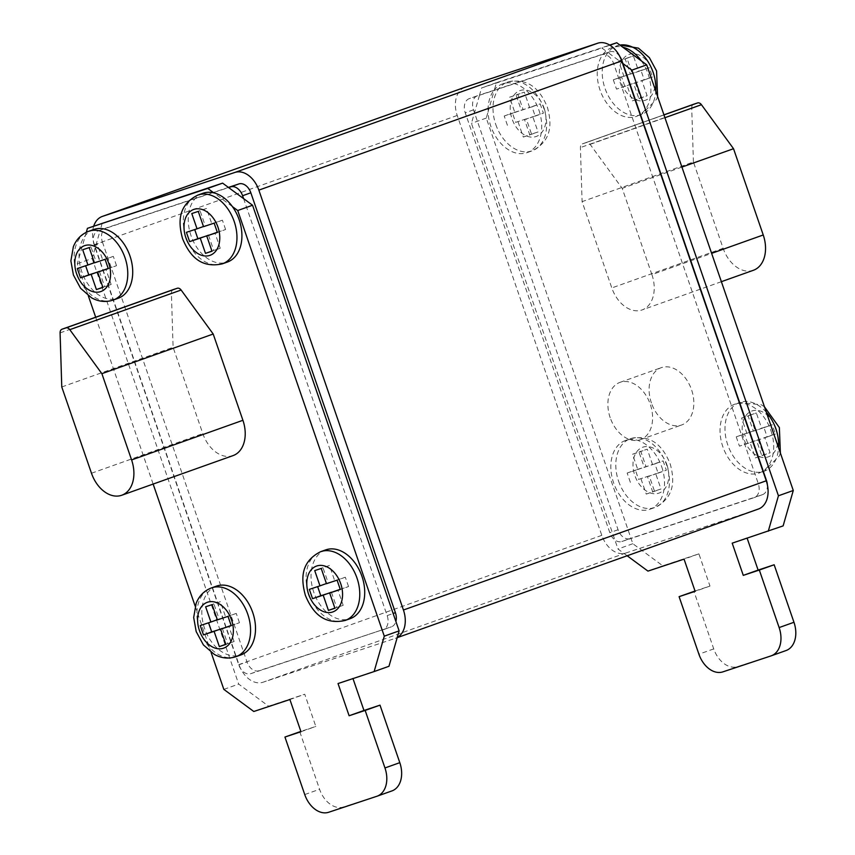 <?xml version="1.0" encoding="UTF-8"?>
<svg xmlns="http://www.w3.org/2000/svg" width="855" height="855" viewBox="0 0 855 855"><rect width="100%" height="100%" fill="white"/><g stroke="black" fill="none" stroke-linecap="round" stroke-linejoin="round"><path stroke-width="0.64" stroke-dasharray="4.28 3.21" d="M651.414 402.972A30.417 21.129 70.4 0 1 661.268 367.661A30.417 21.129 70.4 0 1 691.524 389.666A30.417 21.129 70.4 0 1 681.67 424.967A30.417 21.129 70.4 0 1 651.414 402.972M610.181 417.657A30.417 21.129 70.4 0 1 620.035 382.345A30.417 21.129 70.4 0 1 650.292 404.351A30.417 21.129 70.4 0 1 640.448 439.652A30.417 21.129 70.4 0 1 610.181 417.657M641.41 60.94A36.498 25.351 70.4 0 1 648.143 74.032A36.498 25.351 70.4 0 1 636.323 116.408A36.498 25.351 70.4 0 1 600.018 89.999A36.498 25.351 70.4 0 1 611.838 47.634A36.498 25.351 70.4 0 1 622.782 47.185M770.943 430.653A36.498 25.351 70.4 0 1 759.122 473.018A36.498 25.351 70.4 0 1 722.806 446.62A36.498 25.351 70.4 0 1 734.627 404.244A36.498 25.351 70.4 0 1 770.943 430.653M661.749 466.873A36.498 25.351 70.4 0 1 649.928 509.238A36.498 25.351 70.4 0 1 613.612 482.84A36.498 25.351 70.4 0 1 625.433 440.475A36.498 25.351 70.4 0 1 661.749 466.873M538.949 110.263A36.498 25.351 70.4 0 1 527.129 152.628A36.498 25.351 70.4 0 1 490.823 126.23A36.498 25.351 70.4 0 1 488.077 111.802L494.393 89.775A36.498 25.351 70.4 0 1 502.644 83.854A36.498 25.351 70.4 0 1 538.949 110.263M86.302 232.293L79.077 257.473A36.498 25.351 -109.6 0 0 81.824 271.89A36.498 25.351 -109.6 0 0 118.129 298.299M216.433 586.135A36.498 25.351 -109.6 0 0 204.612 628.511A36.498 25.351 -109.6 0 0 240.928 654.909M325.627 549.915A36.498 25.351 -109.6 0 0 313.806 592.28A36.498 25.351 -109.6 0 0 350.123 618.689M202.838 193.305A36.498 25.351 -109.6 0 0 191.018 235.67A36.498 25.351 -109.6 0 0 227.323 262.079M651.916 274.626A30.417 21.129 70.4 0 1 642.062 309.938A30.417 21.129 70.4 0 1 611.806 287.932L582.095 201.652L580.406 147.584A4.863 3.377 70.4 0 1 582.351 143.886A4.863 3.377 70.4 0 1 582.405 143.875L586.252 142.593A4.863 3.377 70.4 0 1 590.121 144.356L622.205 188.346L651.916 274.626L711.627 253.358M783.127 525.9L747.142 538.201M771.007 655.903L737.715 666.579A24.335 16.897 70.4 0 1 713.743 648.902L693.939 591.382M695.03 591.019L709.981 586.06L698.898 553.848L662.796 565.818L632.839 543.716L486.281 118.086L488.077 111.802A36.498 25.351 70.4 0 1 494.393 89.775L496.434 82.668L609.722 45.091M173.298 289.578A4.863 3.377 -109.6 0 0 171.406 293.244L173.095 347.322L202.806 433.603A30.417 21.129 -109.6 0 0 233.062 455.597M93.644 229.525A36.498 25.351 -109.6 0 0 85.393 235.446A36.498 25.351 -109.6 0 0 79.077 257.473L77.281 263.746L88.289 295.734M95.685 317.216L153.141 484.069M195.175 606.142L211.078 652.344M619.789 56.451A12.162 8.454 -109.6 0 0 609.914 51.792L607.916 52.454L622.889 63.516M627.164 555.771L617.994 549.006L471.436 123.366L479.559 95.033L477.55 95.707A12.162 8.454 -109.6 0 0 477.432 95.749A12.162 8.454 -109.6 0 0 473.488 109.868L618.069 529.747A12.162 8.454 -109.6 0 0 630.05 538.597L621.809 541.525A12.162 8.454 -109.6 0 1 609.829 532.686L465.248 112.807A12.162 8.454 -109.6 0 1 469.181 98.678A12.162 8.454 -109.6 0 1 469.31 98.635L601.674 54.731A12.162 8.454 -109.6 0 1 613.655 63.569L758.235 483.46A12.162 8.454 70.4 0 1 754.292 497.578A12.162 8.454 70.4 0 1 754.174 497.621L621.809 541.525M77.281 263.746L92.116 258.467L95.162 247.843L94.178 244.968A12.162 8.454 70.4 0 1 98.111 230.839A12.162 8.454 70.4 0 1 98.24 230.797L100.238 230.134L95.162 247.843L238.759 664.848A12.162 8.454 -109.6 0 0 250.739 673.687L391.344 626.843A12.162 8.454 70.4 0 0 391.472 626.801A12.162 8.454 70.4 0 0 395.886 621.489M93.729 226.094A24.335 16.897 -109.6 0 0 94.403 244.69L238.973 664.57A24.335 16.897 -109.6 0 0 262.945 682.258L395.309 638.343A24.335 16.897 -109.6 0 0 395.555 638.258A24.335 16.897 -109.6 0 0 397.212 637.52M464.864 87.306A24.335 16.897 -109.6 0 0 457.222 115.468L601.802 535.348A24.335 16.897 -109.6 0 0 625.764 553.035L758.129 509.12L395.309 638.343M94.178 244.968L102.418 242.029A12.162 8.454 70.4 0 1 106.362 227.9A12.162 8.454 70.4 0 1 106.48 227.858L228.413 187.416M102.418 242.029L246.999 661.909A12.162 8.454 -109.6 0 0 258.98 670.748L391.344 626.843M102.269 223.048L100.238 230.134L228.595 187.555M243.579 198.606L387.165 615.611A12.162 8.454 70.4 0 1 383.222 629.74A12.162 8.454 70.4 0 1 383.104 629.782M607.916 52.454L479.559 95.033L481.589 87.958L601.92 48.04L607.916 52.454M767.363 484.742A12.162 8.454 70.4 0 1 762.542 494.639A12.162 8.454 70.4 0 1 762.414 494.682L630.05 538.597M352.976 678.581L388.972 666.28M338.024 683.551L352.869 678.261M232.41 206.611L213.782 192.856M92.116 258.467L238.684 684.096L268.641 706.209L304.733 694.228L315.826 726.44L300.875 731.399M223.839 689.387L238.684 684.096M253.796 711.488L268.641 706.209M289.898 699.518L304.733 694.228M300.981 731.72L315.826 726.44M299.784 731.762L319.588 789.283A24.335 16.897 -109.6 0 0 343.55 806.96L376.841 796.283M609.893 45.197L601.92 48.04M747.024 537.88L732.19 543.16M709.981 586.06L695.147 591.339M698.898 553.848L684.053 559.138M662.796 565.818L647.951 571.108M632.839 543.716L617.994 549.006M486.281 118.086L471.436 123.366M496.434 82.668L481.589 87.958M61.774 386.973L173.095 347.322M753.383 270.287A30.417 21.129 70.4 0 1 723.127 248.281L693.416 162.012L582.095 201.652M693.416 162.012L691.727 107.933A4.863 3.377 70.4 0 1 693.629 104.257M681.916 167.078L622.205 188.346M526.285 118.856L515.661 122.372L512.466 113.074L523.089 109.547L517.831 94.296L524.329 92.137L529.576 107.388L540.2 103.861L543.406 113.17L532.783 116.697L538.041 131.948L531.543 134.107L526.285 118.856L515.661 122.372M649.223 475.893L638.6 479.409L635.393 470.111L646.027 466.584L640.769 451.322L647.267 449.174L652.515 464.425L663.138 460.898L666.344 470.207L655.721 473.734L660.979 488.985L654.481 491.144L649.223 475.893L638.6 479.409M747.687 443.221L744.481 433.923L755.104 430.396L749.856 415.135L756.354 412.986L761.602 428.237L772.225 424.711L775.432 434.019L764.808 437.546L770.066 452.797L763.568 454.956L758.31 439.705L739.447 446.16L736.241 436.852L746.864 433.335L741.606 418.074L748.104 415.925L753.362 431.177L763.985 427.65L767.192 436.958L756.557 440.485L761.816 455.736L755.318 457.895L750.07 442.634L739.447 446.16M624.749 86.184L621.542 76.886L632.176 73.359L626.918 58.108L633.416 55.949L638.664 71.2L649.287 67.673L652.493 76.982L641.87 80.509L647.128 95.76L640.63 97.919L635.372 82.668L616.508 89.123L613.302 79.814L623.926 76.298L618.667 61.036L625.165 58.888L630.424 74.139L641.047 70.612L644.253 79.921L633.63 83.448L638.877 98.699L632.379 100.858L627.132 85.596L616.508 89.123M217.298 232.261L225.602 229.503L217.362 232.442M208.535 235.317L213.739 250.44L220.237 248.281L214.979 233.03M220.237 248.281L211.987 251.22M213.739 250.44L211.944 251.081M225.602 229.503L222.407 220.195L211.773 223.721L206.525 208.46L200.027 210.619L205.286 225.87L194.716 229.578M194.662 229.397L186.411 232.336M205.286 225.87L203.479 226.511M200.027 210.619L191.787 213.558M206.525 208.46L198.275 211.399M211.773 223.721L203.533 226.661M222.407 220.195L214.156 223.134M340.237 589.298L348.541 586.541L340.301 589.48M331.473 592.355L336.678 607.467L343.176 605.319L337.917 590.068M343.176 605.319L334.925 608.258M336.678 607.467L334.882 608.108M348.541 586.541L345.335 577.232L334.711 580.759L329.464 565.497L322.966 567.656L328.224 582.907L317.654 586.615M317.59 586.434L309.35 589.373M328.224 582.907L326.418 583.548M322.966 567.656L314.726 570.595M329.464 565.497L321.213 568.436M334.711 580.759L326.471 583.687M345.335 577.232L337.094 580.171M231.149 625.486L239.453 622.729L231.213 625.668M222.386 628.543L227.59 643.655L234.088 641.507L228.83 626.245M234.088 641.507L225.838 644.446M227.59 643.655L225.795 644.296M239.453 622.729L236.258 613.42L225.624 616.947L220.376 601.685L213.878 603.844L219.137 619.095L208.567 622.803M208.513 622.622L200.262 625.561M219.137 619.095L217.33 619.736M213.878 603.844L205.638 606.783M220.376 601.685L212.126 604.624M225.624 616.947L217.384 619.875M236.258 613.42L228.007 616.359M108.211 268.449L116.515 265.691L108.275 268.63M99.447 271.505L104.652 286.628L111.15 284.469L105.892 269.218M111.15 284.469L102.899 287.408M104.652 286.628L102.856 287.269M116.515 265.691L113.32 256.382L102.696 259.909L97.438 244.648L90.94 246.806L96.198 262.058L85.639 265.766M85.575 265.584L77.324 268.523M96.198 262.058L94.392 262.699M90.94 246.806L82.7 249.746M97.438 244.648L89.198 247.587M102.696 259.909L94.445 262.848M113.32 256.382L105.069 259.322M507.421 125.311L504.215 116.002L514.838 112.486L509.591 97.224L516.078 95.076L521.336 110.327L531.96 106.8L535.166 116.109L524.543 119.636L529.79 134.887L523.292 137.046L518.045 121.784M523.292 137.046L531.543 134.107M529.79 134.887L538.041 131.948M524.543 119.636L532.783 116.697M535.166 116.109L543.406 113.17M531.96 106.8L540.2 103.861M521.336 110.327L529.576 107.388M516.078 95.076L524.329 92.137M509.591 97.224L517.831 94.296M514.838 112.486L523.089 109.547M504.215 116.002L512.466 113.074M630.359 482.348L627.153 473.039L637.777 469.523L632.529 454.262L639.016 452.113L644.275 467.364L654.898 463.838L658.104 473.146L647.481 476.673L652.728 491.924L646.23 494.083L640.983 478.821M646.23 494.083L654.481 491.144M652.728 491.924L660.979 488.985M647.481 476.673L655.721 473.734M658.104 473.146L666.344 470.207M654.898 463.838L663.138 460.898M644.275 467.364L652.515 464.425M639.016 452.113L647.267 449.174M632.529 454.262L640.769 451.322M637.777 469.523L646.027 466.584M627.153 473.039L635.393 470.111M750.07 442.634L758.31 439.705M755.318 457.895L763.568 454.956M761.816 455.736L770.066 452.797M756.557 440.485L764.808 437.546M767.192 436.958L775.432 434.019M763.985 427.65L772.225 424.711M753.362 431.177L761.602 428.237M748.104 415.925L756.354 412.986M741.606 418.074L749.856 415.135M746.864 433.335L755.104 430.396M736.241 436.852L744.481 433.923M627.132 85.596L635.372 82.668M632.379 100.858L640.63 97.919M638.877 98.699L647.128 95.76M633.63 83.448L641.87 80.509M644.253 79.921L652.493 76.982M641.047 70.612L649.287 67.673M630.424 74.139L638.664 71.2M625.165 58.888L633.416 55.949M618.667 61.036L626.918 58.108M623.926 76.298L632.176 73.359M613.302 79.814L621.542 76.886M345.174 620.452A36.498 25.351 70.4 0 1 308.858 594.043A36.498 25.351 70.4 0 1 320.678 551.678M222.375 263.832A36.498 25.351 70.4 0 1 186.069 237.434A36.498 25.351 70.4 0 1 197.89 195.068M113.181 300.062A36.498 25.351 70.4 0 1 76.875 273.653A36.498 25.351 70.4 0 1 88.696 231.288M235.98 656.672A36.498 25.351 70.4 0 1 199.664 630.274A36.498 25.351 70.4 0 1 211.484 587.898M618.56 481.076A36.498 25.351 -109.6 0 0 654.877 507.485A36.498 25.351 -109.6 0 0 666.697 465.109A36.498 25.351 -109.6 0 0 630.381 438.711A36.498 25.351 -109.6 0 0 618.56 481.076M666.921 464.831A24.335 16.897 70.4 0 1 658.799 493.164A24.335 16.897 70.4 0 1 634.827 475.476A24.335 16.897 70.4 0 1 642.949 447.154A24.335 16.897 70.4 0 1 666.921 464.831M495.772 124.467A36.498 25.351 -109.6 0 0 532.077 150.865A36.498 25.351 -109.6 0 0 543.898 108.5A36.498 25.351 -109.6 0 0 507.592 82.091A36.498 25.351 -109.6 0 0 495.772 124.467M544.122 108.222A24.335 16.897 70.4 0 1 536 136.554A24.335 16.897 70.4 0 1 512.038 118.866A24.335 16.897 70.4 0 1 520.161 90.534A24.335 16.897 70.4 0 1 544.122 108.222M776.116 428.612A24.335 16.897 70.4 0 1 767.993 456.944A24.335 16.897 70.4 0 1 744.021 439.256A24.335 16.897 70.4 0 1 752.144 410.924A24.335 16.897 70.4 0 1 776.116 428.612M766.347 412.27A36.498 25.351 -109.6 0 0 739.575 402.481A36.498 25.351 -109.6 0 0 727.755 444.857A36.498 25.351 -109.6 0 0 764.071 471.255A36.498 25.351 -109.6 0 0 778.574 447.774M653.316 72.002A24.335 16.897 70.4 0 1 645.194 100.324A24.335 16.897 70.4 0 1 621.232 82.646A24.335 16.897 70.4 0 1 629.355 54.314A24.335 16.897 70.4 0 1 653.316 72.002M619.907 45.069A36.498 25.351 -109.6 0 0 616.786 45.871A36.498 25.351 -109.6 0 0 604.966 88.247A36.498 25.351 -109.6 0 0 641.271 114.645A36.498 25.351 -109.6 0 0 655.785 91.164M625.764 553.035L262.945 682.258M601.802 535.348L238.973 664.57M457.222 115.468L94.403 244.69M98.24 230.797L106.48 227.858M238.759 664.848L246.999 661.909M250.739 673.687L258.98 670.748M387.165 615.611L393.14 613.484M477.55 95.707L469.31 98.635M473.488 109.868L465.248 112.807M609.914 51.792L601.674 54.731M621.617 60.737L613.655 63.569M766.198 480.617L758.235 483.46M762.414 494.682L754.174 497.621M618.069 529.747L609.829 532.686M304.743 794.562L319.588 789.283M328.715 812.25L343.55 806.96M737.715 666.579L722.87 671.87M713.743 648.902L698.909 654.182M91.485 473.243L202.806 433.603M60.085 332.894L171.406 293.244M723.127 248.281L611.806 287.932M691.727 107.933L580.406 147.584M582.351 143.886L663.929 114.837L582.405 143.875M663.961 114.923L586.252 142.593M664.923 117.712L590.121 144.356M620.035 382.345L661.268 367.661M649.928 509.238L654.877 507.485C675.407 497.129 674.499 479.484 670.17 463.816C663.79 448.49 653.231 433.699 630.381 438.711L625.433 440.475M527.129 152.628L532.077 150.865C552.619 140.509 551.71 122.874 547.382 107.196C541.001 91.88 530.431 77.078 507.592 82.091L502.644 83.854M780.38 453.022L779.386 455.886L764.071 471.255L759.122 473.018M657.591 96.412L656.587 99.276L641.271 114.645L636.323 116.408M397.169 637.68L395.555 638.258M98.111 230.839L106.362 227.9M383.222 629.74L391.472 626.801M477.432 95.749L469.181 98.678M762.542 494.639L754.292 497.578M721.385 281.68L642.062 309.938M764.466 406.82L761.249 404.768L739.575 402.481L734.627 404.244M619.822 45.005L611.838 47.634M640.448 439.652L681.67 424.967"/><path stroke-width="1.28" d="M118.129 298.299A36.498 25.351 -109.6 0 0 129.949 255.923A36.498 25.351 -109.6 0 0 93.644 229.525L88.696 231.288A36.498 25.351 70.4 0 1 125.001 257.686A36.498 25.351 70.4 0 1 113.181 300.062L118.129 298.299M240.928 654.909A36.498 25.351 -109.6 0 0 252.749 612.543A36.498 25.351 -109.6 0 0 216.433 586.135L211.484 587.898A36.498 25.351 70.4 0 1 247.8 614.307A36.498 25.351 70.4 0 1 235.98 656.672L240.928 654.909M345.174 620.452L350.123 618.689A36.498 25.351 -109.6 0 0 361.943 576.313A36.498 25.351 -109.6 0 0 325.627 549.915L320.678 551.678A36.498 25.351 70.4 0 1 356.995 578.076A36.498 25.351 70.4 0 1 345.174 620.452C322.324 625.465 311.754 610.662 305.374 595.347C301.056 579.669 300.148 562.034 320.678 551.678M222.375 263.832L227.323 262.079A36.498 25.351 -109.6 0 0 239.144 219.703A36.498 25.351 -109.6 0 0 232.41 206.611A36.498 25.351 -109.6 0 0 213.782 192.856A36.498 25.351 -109.6 0 0 202.838 193.305L197.89 195.068A36.498 25.351 70.4 0 1 234.195 221.466A36.498 25.351 70.4 0 1 222.375 263.832C199.536 268.844 188.966 254.053 182.585 238.737C178.257 223.059 177.348 205.414 197.89 195.068M609.722 45.091L616.765 42.75L646.722 64.852L793.28 490.492L783.127 525.9L732.19 543.16L743.273 575.372L759.326 570.05L779.129 627.57A24.335 16.897 70.4 0 1 771.242 655.817A24.335 16.897 70.4 0 1 771.007 655.903L722.87 671.87A24.335 16.897 70.4 0 1 698.909 654.182L679.094 596.662L695.147 591.339L684.053 559.138L647.951 571.108L627.164 555.771M747.142 538.201L758.118 570.093L774.16 564.77L793.964 622.28A24.335 16.897 70.4 0 1 786.087 650.527A24.335 16.897 70.4 0 1 785.841 650.612M679.094 596.662L695.03 591.019M121.741 495.248A30.417 21.129 -109.6 0 0 131.595 459.937L101.884 373.667L69.8 329.667A4.863 3.377 -109.6 0 0 65.931 327.914L62.073 329.186A4.863 3.377 -109.6 0 0 62.03 329.207A4.863 3.377 -109.6 0 0 60.085 332.894L61.774 386.973L91.485 473.243A30.417 21.129 -109.6 0 0 121.741 495.248L233.062 455.597A30.417 21.129 -109.6 0 0 242.916 420.297L213.205 334.016L181.121 290.027A4.863 3.377 -109.6 0 0 177.252 288.263L173.394 289.546A4.863 3.377 -109.6 0 0 173.351 289.556A4.863 3.377 -109.6 0 0 173.298 289.578M88.289 295.734L95.685 317.216M153.141 484.069L195.175 606.142M211.078 652.344L223.839 689.387L253.796 711.488L289.898 699.518L300.981 731.72L284.939 737.042L304.743 794.562A24.335 16.897 -109.6 0 0 328.715 812.25L376.841 796.283A24.335 16.897 -109.6 0 0 377.087 796.197A24.335 16.897 -109.6 0 0 384.964 767.95L365.16 710.43L349.118 715.753L338.024 683.551L374.127 671.57L384.28 636.163L237.722 210.522L232.41 206.611M213.782 192.856L207.765 188.421L87.434 228.338L86.302 232.293M767.363 484.742A12.162 8.454 70.4 0 0 766.475 480.521L621.906 60.63A12.162 8.454 -109.6 0 0 619.789 56.451M243.579 198.606L228.595 187.555L230.604 186.892A12.162 8.454 70.4 0 1 242.585 195.731L243.579 198.606L252.567 205.243L399.125 630.872L388.972 666.28L374.127 671.57M397.212 637.52A24.335 16.897 -109.6 0 0 403.432 610.01L258.851 190.131A24.335 16.897 -109.6 0 0 234.89 172.443L102.525 216.358A24.335 16.897 -109.6 0 0 102.279 216.443A24.335 16.897 -109.6 0 0 93.729 226.094M758.129 509.12A24.335 16.897 -109.6 0 0 758.374 509.035A24.335 16.897 -109.6 0 0 766.251 480.799L621.681 60.908A24.335 16.897 -109.6 0 0 597.709 43.22L465.344 87.135A24.335 16.897 -109.6 0 0 465.099 87.221A24.335 16.897 -109.6 0 0 464.864 87.306M228.413 187.416L238.844 183.953A12.162 8.454 70.4 0 1 250.836 192.792L395.405 612.672A12.162 8.454 70.4 0 1 395.886 621.489M228.595 187.555L222.61 183.13L87.434 228.338M349.118 715.753L363.963 710.473L352.976 678.581M384.28 636.163L399.125 630.872M237.722 210.522L252.567 205.243M207.765 188.421L222.61 183.13M300.875 731.399L284.939 737.042M391.686 790.993A24.335 16.897 -109.6 0 0 391.932 790.918A24.335 16.897 -109.6 0 0 399.809 762.671L380.005 705.151L363.963 710.473M365.16 710.43L380.005 705.151M622.889 63.516L631.877 70.142L778.435 495.782L768.282 531.19M646.722 64.852L631.877 70.142M616.765 42.75L609.893 45.197M793.28 490.492L778.435 495.782M758.118 570.093L743.273 575.372M774.16 564.77L759.326 570.05M101.884 373.667L213.205 334.016M693.629 104.257A4.863 3.377 70.4 0 1 693.672 104.246A4.863 3.377 70.4 0 1 693.726 104.225L697.573 102.953A4.863 3.377 70.4 0 1 701.442 104.705L733.526 148.706L763.237 234.975A30.417 21.129 70.4 0 1 753.383 270.287L721.385 281.68M733.526 148.706L681.916 167.078M206.739 235.959L217.362 232.442L214.156 223.134L203.533 226.661L198.275 211.399L191.787 213.558L197.035 228.809L186.411 232.336L189.618 241.644L200.241 238.118L205.489 253.369L211.987 251.22L206.739 235.959L217.298 232.261M329.677 592.996L340.301 589.48L337.094 580.171L326.471 583.687L321.213 568.436L314.726 570.595L319.973 585.846L309.35 589.373L312.556 598.682L323.179 595.155L328.427 610.406L334.925 608.258L329.677 592.996L340.237 589.298M231.213 625.668L228.007 616.359L217.384 619.875L212.126 604.624L205.638 606.783L210.886 622.034L200.262 625.561L203.469 634.87L214.092 631.343L219.34 646.594L225.838 644.446L220.59 629.184L231.213 625.668M108.275 268.63L105.069 259.322L94.445 262.848L89.198 247.587L82.7 249.746L87.947 264.997L77.324 268.523L80.53 277.832L91.154 274.305L96.412 289.556L102.899 287.408L97.652 272.147L108.275 268.63M622.782 47.185A36.498 25.351 70.4 0 1 641.41 60.94M211.944 251.081L205.489 253.369M194.716 229.578L197.858 238.705L208.535 235.317M208.492 235.178L200.241 238.118M197.858 238.705L189.618 241.644M203.479 226.511L197.035 228.809M334.882 608.108L328.427 610.406M317.654 586.615L320.796 595.743L331.473 592.355M331.419 592.216L323.179 595.155M320.796 595.743L312.556 598.682M326.418 583.548L319.973 585.846M220.59 629.184L231.149 625.486M225.795 644.296L219.34 646.594M208.567 622.803L211.709 631.931L222.386 628.543M222.343 628.404L214.092 631.343M211.709 631.931L203.469 634.87M217.33 619.736L210.886 622.034M97.652 272.147L108.211 268.449M102.856 287.269L96.412 289.556M85.639 265.766L88.781 274.893L99.447 271.505M99.404 271.366L91.154 274.305M88.781 274.893L80.53 277.832M94.392 262.699L87.947 264.997M308.634 594.321A24.335 16.897 -109.6 0 0 332.595 612.009A24.335 16.897 -109.6 0 0 340.718 583.676A24.335 16.897 -109.6 0 0 316.756 565.989A24.335 16.897 -109.6 0 0 308.634 594.321M185.845 237.711A24.335 16.897 -109.6 0 0 209.806 255.399A24.335 16.897 -109.6 0 0 217.929 227.067A24.335 16.897 -109.6 0 0 193.967 209.379A24.335 16.897 -109.6 0 0 185.845 237.711M76.651 273.931A24.335 16.897 -109.6 0 0 100.612 291.619A24.335 16.897 -109.6 0 0 108.735 263.287A24.335 16.897 -109.6 0 0 84.773 245.599A24.335 16.897 -109.6 0 0 76.651 273.931M199.439 630.541A24.335 16.897 -109.6 0 0 223.401 648.229A24.335 16.897 -109.6 0 0 231.523 619.896A24.335 16.897 -109.6 0 0 207.562 602.219A24.335 16.897 -109.6 0 0 199.439 630.541M778.574 447.774A36.498 25.351 -109.6 0 0 775.891 428.889A36.498 25.351 -109.6 0 0 766.347 412.27M655.785 91.164A36.498 25.351 -109.6 0 0 653.092 72.269A36.498 25.351 -109.6 0 0 619.907 45.069M766.251 480.799L403.432 610.01M465.344 87.135L102.525 216.358M597.709 43.22L234.89 172.443M621.681 60.908L258.851 190.131M230.604 186.892L238.844 183.953M242.585 195.731L250.836 192.792M393.14 613.484L395.405 612.672M384.964 767.95L399.809 762.671M793.964 622.28L779.129 627.57M131.595 459.937L242.916 420.297M69.8 329.667L181.121 290.027M65.931 327.914L177.252 288.263M62.073 329.186L173.394 289.546M763.237 234.975L711.627 253.358M693.726 104.225L663.929 114.837L693.672 104.246M697.573 102.953L663.961 114.923M701.442 104.705L664.923 117.712M88.696 231.288C81.524 234.046 76.416 239.165 73.38 246.657L70.879 260.882L73.391 274.957L80.605 288.295L91.506 297.786C98.624 301.708 105.849 302.467 113.181 300.062M211.484 587.898C204.313 590.655 199.204 595.775 196.169 603.267L193.679 617.492L196.18 631.567L203.394 644.905L214.306 654.396C221.413 658.318 228.638 659.087 235.98 656.672M764.466 406.82L779.365 427.586L780.38 453.022M619.822 45.005L638.461 48.147L649.362 57.638L656.576 70.976L657.591 96.412M758.374 509.035L397.169 637.68M465.099 87.221L102.279 216.443M377.087 796.197L391.932 790.918M786.087 650.527L771.242 655.817M62.03 329.207L173.351 289.556"/></g></svg>
